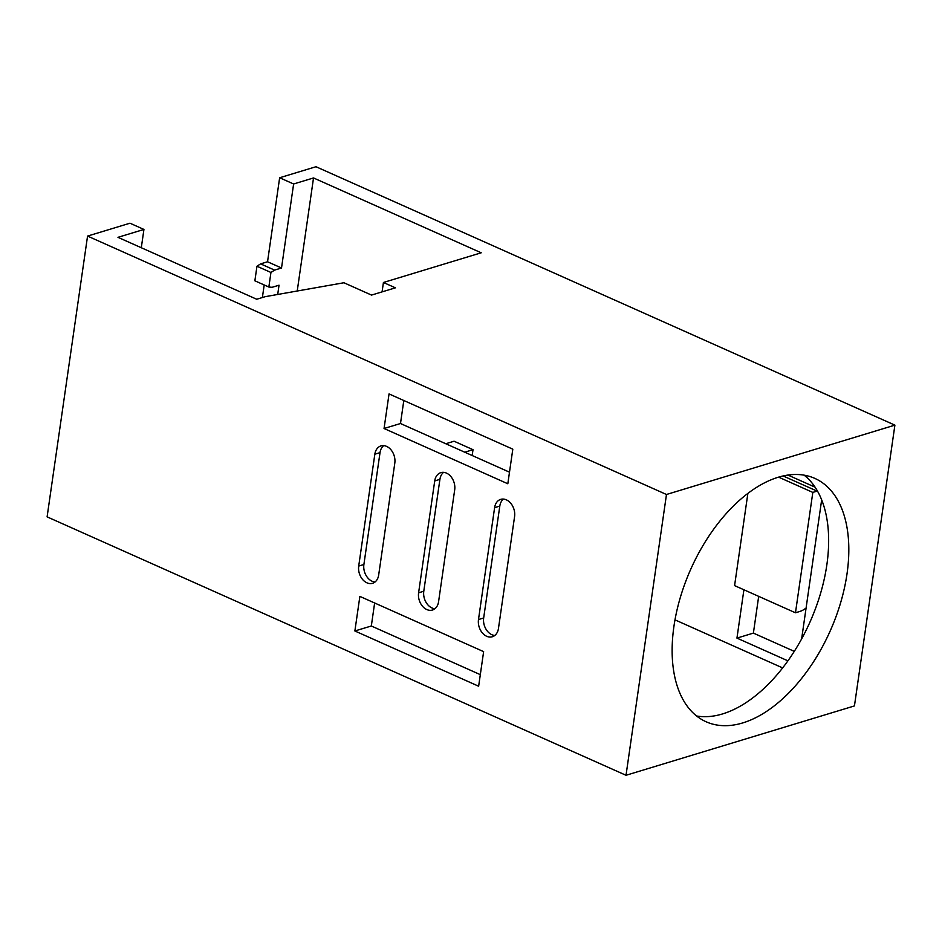 <?xml version="1.0" encoding="UTF-8"?>
<svg xmlns="http://www.w3.org/2000/svg" width="942" height="942" viewBox="0 0 942 942"><rect width="100%" height="100%" fill="white"/><g stroke="black" fill="none" stroke-linecap="round" stroke-linejoin="round"><path stroke-width="1.41" d="M277.702 294.469L279.032 285.202L272.108 287.298L268.847 287.039L254.87 280.798L256.966 266.233L260.616 263.866L267.54 261.77L281.517 267.999L293.621 183.984L313.521 177.944L481.209 252.797L383.429 282.482L395.416 287.828L371.525 295.082L343.912 282.753L265.22 296.671L256.719 299.25L117.974 237.325L143.938 229.436L129.961 223.207L87.559 236.077L666.477 494.491L626.018 775.278L47.1 516.864L87.559 236.077M403.812 400.515L400.491 423.523L509.492 472.178M374.633 602.986L371.325 625.994L480.314 674.649M267.54 261.77L279.644 177.755L293.621 183.984M626.018 775.278L854.441 705.923L894.9 425.136L315.982 166.722L279.644 177.755M262.382 297.531L264.196 284.967M747.877 493.384L734.583 585.606L795.472 612.783L799.734 611.488A26.659 15.249 114.1 0 0 806.081 608.049L821.659 499.908M795.472 612.783L812.816 492.407L778.587 477.135M812.816 492.407L817.079 491.112L783.108 475.957M758.687 596.357L753.388 633.106L794.306 651.369M141.3 247.734L143.938 229.436M384.053 428.504L389.046 393.921L512.813 449.169L507.82 483.764L384.053 428.504L400.491 423.523M478.642 686.223L483.635 651.64L359.868 596.392L354.875 630.975L478.642 686.223M378.684 574.985L394.804 463.123A13.329 9.797 -106.9 0 0 391.166 450.029A13.329 9.797 -106.9 0 0 380.945 445.907A13.329 9.797 -106.9 0 0 374.834 454.209L358.714 566.071A13.329 9.797 -106.9 0 0 362.34 579.165A13.329 9.797 -106.9 0 0 372.573 583.286A13.329 9.797 -106.9 0 0 378.684 574.985M438.572 601.726L454.692 489.852A13.329 9.797 -106.9 0 0 451.053 476.758A13.329 9.797 -106.9 0 0 440.832 472.637A13.329 9.797 -106.9 0 0 434.721 480.938L418.601 592.812A13.329 9.797 -106.9 0 0 422.228 605.894A13.329 9.797 -106.9 0 0 432.46 610.027A13.329 9.797 -106.9 0 0 438.572 601.726M498.459 628.455L514.579 516.581A13.329 9.797 -106.9 0 0 510.941 503.499A13.329 9.797 -106.9 0 0 500.72 499.366A13.329 9.797 -106.9 0 0 494.609 507.667L478.489 619.542A13.329 9.797 -106.9 0 0 482.116 632.635A13.329 9.797 -106.9 0 0 492.348 636.757A13.329 9.797 -106.9 0 0 498.459 628.455M894.9 425.136L666.477 494.491M778.174 477.264A133.269 76.255 -65.9 0 1 814.806 478.383A133.269 76.255 -65.9 0 1 840.676 602.562A133.269 76.255 -65.9 0 1 742.779 722.914A133.269 76.255 -65.9 0 1 706.147 721.784A133.269 76.255 -65.9 0 1 680.277 597.617A133.269 76.255 -65.9 0 1 778.174 477.264M696.644 716.002A133.269 76.255 114.1 0 0 722.608 713.918A133.269 76.255 114.1 0 0 817.609 602.668A133.269 76.255 114.1 0 0 804.15 475.168M743.909 589.774L736.95 638.099L787.924 660.848M753.388 633.106L736.95 638.099M801.63 638.947L806.081 608.049M445.778 443.729L454.056 441.221L473.014 449.687L472.178 455.516M473.014 449.687L464.747 452.195M297.225 291.007L313.521 177.944M354.875 630.975L371.325 625.994M675.002 619.86L782.661 667.913M382.075 291.879L383.429 282.482M260.616 263.866L274.593 270.107L281.517 267.999M256.966 266.233L270.943 272.474L274.593 270.107M268.847 287.039L270.943 272.474M375.01 582.003A13.329 9.797 73.1 0 1 363.895 564.493L380.026 452.631A13.329 9.797 73.1 0 1 383.688 445.613M434.898 608.732A13.329 9.797 73.1 0 1 423.782 591.235L439.914 479.36A13.329 9.797 73.1 0 1 443.576 472.342M494.785 635.473A13.329 9.797 73.1 0 1 483.67 617.964L499.802 506.089A13.329 9.797 73.1 0 1 503.464 499.083M358.714 566.071L363.895 564.493M380.026 452.631L374.834 454.209M418.601 592.812L423.782 591.235M439.914 479.36L434.721 480.938M478.489 619.542L483.67 617.964M499.802 506.089L494.609 507.667M787.936 475.062L815.054 487.167"/></g></svg>
